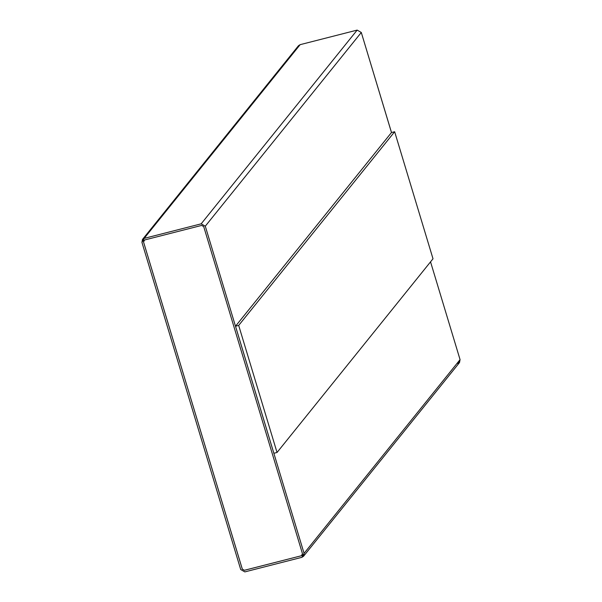 <?xml version="1.0" encoding="UTF-8"?>
<svg xmlns="http://www.w3.org/2000/svg" width="602" height="602" viewBox="0 0 602 602"><rect width="100%" height="100%" fill="white"/><g stroke="black" fill="none" stroke-linecap="round" stroke-linejoin="round"><path stroke-width="0.9" d="M303.521 556.278L301.858 557.339L244.841 571.9L240.71 569.53L141.937 242.373L142.478 239.453L144.149 238.392L201.166 223.831L205.29 226.194L361.29 32.47L391.503 132.538L394.649 131.733L433.011 258.785L277.04 452.471L273.872 453.283L277.04 452.471L238.685 325.419L235.517 326.231L273.872 453.283L235.517 326.231L391.481 132.538L361.29 32.47L205.29 226.194L304.07 553.351L303.521 556.278L459.522 362.547L460.063 359.627L430.543 261.847L460.063 359.627L304.07 553.351L460.063 359.627L457.851 363.608M244.374 570.29L242.313 569.108L244.359 570.312L301.376 555.751L244.374 570.29L301.376 555.751L302.212 555.217L302.482 553.757L203.709 226.6L201.647 225.419L144.623 239.98L143.795 240.507L143.524 241.966L143.803 240.499L143.524 241.966L242.297 569.131L143.539 241.951L144.623 239.98L201.647 225.419L203.709 226.6L302.482 553.757L301.376 555.751L244.359 570.312L242.297 569.131L143.524 241.966L242.313 569.108L244.374 570.29M302.219 555.21L301.391 555.729L302.219 555.21M297.794 47.581L300.142 44.661L357.159 30.1L361.29 32.47L357.159 30.1L201.166 223.831L357.159 30.1L300.142 44.661L144.149 238.392L300.142 44.661L298.479 45.722L142.478 239.453M301.858 557.339L304.07 553.351L205.29 226.194L201.166 223.831L144.149 238.392L141.937 242.373L240.71 569.53L244.841 571.9L301.858 557.339M391.481 132.538L235.517 326.231L238.685 325.419L394.649 131.733L391.481 132.538M238.685 325.419L277.04 452.471L433.011 258.785L394.649 131.733L238.685 325.419"/></g></svg>
